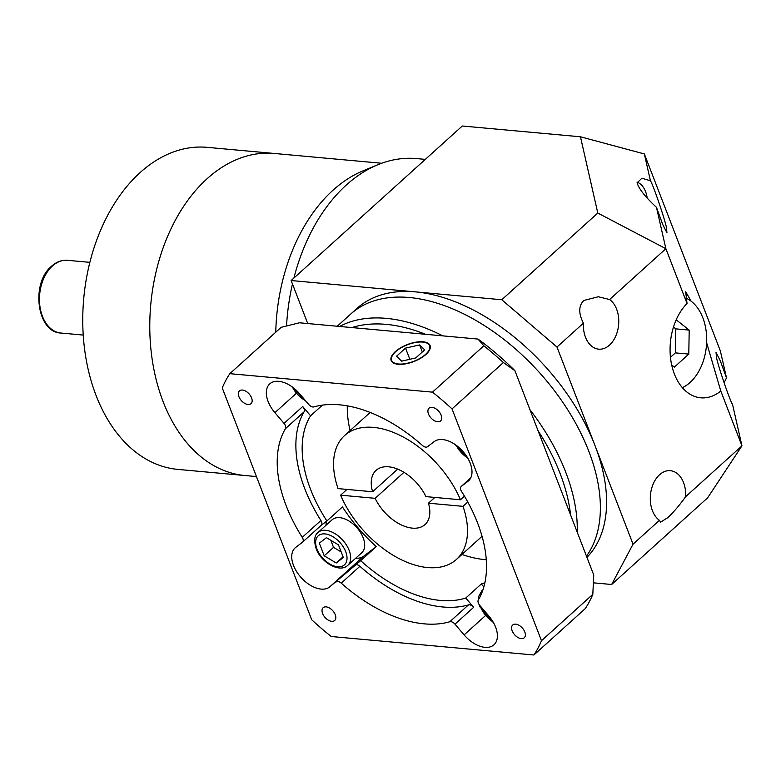 <?xml version="1.0" encoding="UTF-8"?>
<svg xmlns="http://www.w3.org/2000/svg" width="781" height="781" viewBox="0 0 781 781"><rect width="100%" height="100%" fill="white"/><g stroke="black" fill="none" stroke-linecap="round" stroke-linejoin="round"><path stroke-width="1.17" d="M256.441 476.566L244.863 475.512A161.696 109.242 -84.8 0 1 151.582 355.082A161.696 109.242 -84.8 0 1 207.15 178.683A161.696 109.242 -84.8 0 0 151.582 355.082A161.696 109.242 -84.8 0 0 244.863 475.512L177.843 469.401A161.696 109.242 -84.8 0 1 84.563 348.97A161.696 109.242 -84.8 0 1 140.131 172.572A161.696 109.242 -84.8 0 1 207.209 147.345L381.684 163.258M207.15 178.683A161.696 109.242 -84.8 0 1 274.238 153.457A161.696 109.242 -84.8 0 0 207.15 178.683M682.369 387.659A46.948 31.718 95.2 0 0 690.053 382.495A46.948 31.718 95.2 0 0 706.62 336.299A46.948 31.718 95.2 0 0 685.845 298.059M691.087 301.154L685.679 291.684L687.036 303.516A52.161 35.243 95.2 0 0 670.82 360.217A52.161 35.243 95.2 0 0 700.733 397.812A52.161 35.243 95.2 0 0 720.795 391.027L706.639 342.742M647.176 198.091A22.171 14.976 95.2 0 0 636.984 182.071M583.407 323.178A26.076 17.621 95.2 0 0 598.695 349.166A26.076 17.621 95.2 0 0 609.512 345.095A26.076 17.621 95.2 0 0 618.767 321.362A26.076 17.621 95.2 0 0 609.59 299.533L598.324 296.751L583.807 300.48C578.545 305.781 578.418 313.347 583.407 323.178L556.98 347.047L595.015 445.609A169.516 100.856 -132.1 0 0 415.609 291.889A169.516 100.856 -132.1 0 0 356.937 308.436L350.718 314.06A169.516 100.856 -132.1 0 1 475.668 320.308A169.516 100.856 -132.1 0 1 588.786 451.223A169.516 100.856 -132.1 0 0 475.668 320.308A169.516 100.856 -132.1 0 0 350.718 314.06L337.226 326.243M659.467 520.312L660.521 522.167L667.648 517.754C673.339 512.502 679.343 505.473 685.659 496.667A26.076 17.621 95.2 0 0 670.371 470.689A26.076 17.621 95.2 0 0 659.545 474.75A26.076 17.621 95.2 0 0 650.29 498.483A26.076 17.621 95.2 0 0 659.467 520.312L633.04 544.172L611.65 584.491L593.423 582.831M656.479 207.356L662.718 224.479L666.964 232.894L666.476 227.798C665.109 219.812 653.004 184.306 650.436 180.772L641.865 178.234L637.12 182.852C638.809 188.787 645.262 196.949 656.479 207.356L665.881 248.709L609.59 299.533M724.085 382.788L726.506 377.897L720.277 360.783L716.021 352.358L716.509 357.454C717.876 365.449 729.981 400.946 732.549 404.48L741.95 445.834L720.795 391.027M275.761 332.198A161.696 109.242 -84.8 0 1 333.067 190.164A161.696 109.242 -84.8 0 1 363.028 170.844L377.721 164.781A169.516 114.524 95.2 0 0 346.315 185.029A169.516 114.524 95.2 0 0 293.9 278.046M425.323 159.383L416.644 158.582A169.516 114.524 95.2 0 0 377.721 164.781M586.472 556.15A169.516 100.856 -132.1 0 0 588.786 451.223A169.516 100.856 -132.1 0 1 586.472 556.15M586.941 557.38A169.516 100.856 -132.1 0 0 595.015 445.609L633.04 544.172M556.98 347.047L501.773 299.748L291.137 280.535L307.743 323.549M292.465 283.962A169.516 114.524 95.2 0 0 286.539 325.95M501.773 299.748L597.797 213.047L580.459 136.782L462.284 126.005L291.137 280.535M685.659 496.667L741.95 445.834L707.664 497.79L611.65 584.491M650.436 180.772L644.345 153.945L720.404 351.069L726.506 377.897M687.036 303.516L665.881 248.709L597.797 213.047M644.345 153.945L580.459 136.782M671.66 364.912L674.413 367.09L688.783 354.105L689.203 330.099L676.19 319.8M670.459 357.327L675.38 352.885L675.799 328.869L673.476 327.034M675.799 328.869L689.203 330.099M675.38 352.885L688.783 354.105M461.161 486.514L470.758 477.855L461.278 486.417A5.213 3.104 -132.1 0 0 461.161 486.514A5.213 3.104 -132.1 0 0 460.829 490.029A5.213 3.104 -132.1 0 0 461.473 491.308A130.398 77.583 -132.1 0 1 478.314 599.974A5.213 3.104 -132.1 0 0 478.343 603.049A5.213 3.104 -132.1 0 0 479.7 605.285L488.828 616.004A26.076 15.513 -132.1 0 1 493.943 644.803A26.076 15.513 -132.1 0 1 464.109 634.885L454.981 624.165A5.213 3.104 -132.1 0 0 449.797 621.754L468.463 604.894A5.213 3.104 47.9 0 1 473.657 607.306L454.981 624.165M251.57 397.851A8.611 5.116 -132.1 0 0 245.82 391.203A8.611 5.116 -132.1 0 0 239.484 390.881A8.611 5.116 -132.1 0 0 238.927 396.699A8.611 5.116 -132.1 0 0 244.668 403.347A8.611 5.116 -132.1 0 0 251.013 403.66A8.611 5.116 -132.1 0 0 251.57 397.851M441.128 415.131A8.611 5.116 -132.1 0 0 435.388 408.492A8.611 5.116 -132.1 0 0 429.042 408.17A8.611 5.116 -132.1 0 0 428.486 413.979A8.611 5.116 -132.1 0 0 434.236 420.627A8.611 5.116 -132.1 0 0 440.582 420.949A8.611 5.116 -132.1 0 0 441.128 415.131M524.793 631.966A8.611 5.116 -132.1 0 0 519.053 625.317A8.611 5.116 -132.1 0 0 512.707 625.005A8.611 5.116 -132.1 0 0 512.16 630.814A8.611 5.116 -132.1 0 0 517.901 637.462A8.611 5.116 -132.1 0 0 524.246 637.774A8.611 5.116 -132.1 0 0 524.793 631.966M335.234 614.686A8.611 5.116 -132.1 0 0 329.494 608.038A8.611 5.116 -132.1 0 0 323.149 607.716A8.611 5.116 -132.1 0 0 322.602 613.524A8.611 5.116 -132.1 0 0 328.342 620.173A8.611 5.116 -132.1 0 0 334.688 620.495A8.611 5.116 -132.1 0 0 335.234 614.686M347.74 565.385L361.749 552.743A22.171 13.189 -132.1 0 0 363.165 537.767A22.171 13.189 -132.1 0 0 348.375 520.654A22.171 13.189 -132.1 0 0 332.032 519.834L318.033 532.476A22.171 13.189 47.9 0 1 334.375 533.296A22.171 13.189 47.9 0 1 349.166 550.42A22.171 13.189 47.9 0 1 347.74 565.385C339.55 573.361 320.776 562.174 316.09 548.565C313.757 540.472 314.401 535.112 318.033 532.476M304.082 411.831L285.416 428.691A5.213 3.104 -132.1 0 0 284.03 423.38L302.696 406.52A5.213 3.104 47.9 0 1 304.082 411.831A130.398 77.583 -132.1 0 0 304.785 488.74A130.398 77.583 -132.1 0 0 320.923 520.507A5.213 3.104 47.9 0 1 321.235 525.301L302.559 542.151A5.213 3.104 -132.1 0 1 302.442 542.248L295.765 547.354A26.076 15.513 -132.1 0 0 295.189 547.832A26.076 15.513 -132.1 0 0 293.51 565.444A26.076 15.513 -132.1 0 0 329.553 587.039L360.676 560.67A122.578 72.926 -132.1 0 0 465.759 598.031L473.657 607.306M355.677 558.22A26.076 15.513 -132.1 0 0 363.78 556.131L376.237 546.622L360.676 560.67M461.278 486.417L467.956 481.311A26.076 15.513 -132.1 0 0 468.541 480.832A26.076 15.513 -132.1 0 0 463.006 451.545A26.076 15.513 -132.1 0 0 434.168 441.626L427.49 446.732A5.213 3.104 -132.1 0 1 422.492 445.512A130.398 77.583 -132.1 0 0 313.933 406.911A5.213 3.104 -132.1 0 1 308.739 404.499L299.611 393.78A26.076 15.513 -132.1 0 0 269.777 383.861A26.076 15.513 -132.1 0 0 268.108 401.473A26.076 15.513 -132.1 0 0 274.902 412.661L284.03 423.38M372.615 491.757L338.056 488.603A83.46 49.652 -132.1 0 1 344.606 435.534A83.46 49.652 -132.1 0 1 404.548 437.721A83.46 49.652 -132.1 0 1 460.478 499.772L425.918 496.618A36.512 21.722 -132.1 0 0 376.061 470.377A36.512 21.722 -132.1 0 0 372.615 491.757L397.685 469.117M322.416 405.114L310.594 415.795A122.578 72.926 -132.1 0 0 310.535 489.267A122.578 72.926 -132.1 0 0 326.888 520.986L321.176 525.349M347.291 405.847A122.578 72.926 -132.1 0 0 350.083 430.585M529.987 409.781A169.516 100.856 47.9 0 1 565.688 472.085A169.516 100.856 47.9 0 1 577.218 532.173M541.477 640.713L452.033 408.902A208.634 124.13 -132.1 0 0 432.479 392.15L229.829 373.669A208.634 124.13 -132.1 0 0 222.253 387.952L311.697 619.753A208.634 124.13 -132.1 0 0 331.251 636.515L533.901 654.995A208.634 124.13 -132.1 0 0 541.477 640.713L592.818 594.351L593.745 575.001L570.56 514.904A164.303 97.752 -132.1 0 0 560.065 473.354A164.303 97.752 -132.1 0 0 538.08 430.761L514.894 370.653L503.374 362.55A208.634 124.13 -132.1 0 0 483.82 345.798L478.04 339.081A198.208 117.921 47.9 0 1 514.894 370.653M425.557 354.398A20.345 8.855 -21.1 0 0 429.599 345.719A20.345 8.855 -21.1 0 0 415.531 342.488A20.345 8.855 -21.1 0 0 395.684 351.675A20.345 8.855 -21.1 0 0 391.642 360.363A20.345 8.855 -21.1 0 0 405.71 363.585A20.345 8.855 -21.1 0 0 425.557 354.398M395.303 351.645A20.862 9.089 -21.1 0 0 391.154 360.549A20.862 9.089 -21.1 0 0 405.583 363.858A20.862 9.089 -21.1 0 0 425.938 354.437A20.862 9.089 -21.1 0 0 430.087 345.524A20.862 9.089 -21.1 0 0 415.658 342.224A20.862 9.089 -21.1 0 0 395.303 351.645M285.416 428.691A130.398 77.583 -132.1 0 0 286.119 505.6A130.398 77.583 -132.1 0 0 302.247 537.357L320.923 520.507M302.696 406.52L310.594 415.795M321.235 525.301A5.213 3.104 47.9 0 1 321.118 525.388L302.667 542.043M346.969 489.423L340.594 495.174A83.46 49.652 -132.1 0 0 396.514 557.224A83.46 49.652 -132.1 0 0 456.465 559.411A83.46 49.652 -132.1 0 0 463.006 506.342L467.79 502.027M340.594 495.174L375.144 498.327A36.512 21.722 -132.1 0 0 425.001 524.578A36.512 21.722 -132.1 0 0 428.457 503.189L463.006 506.342M570.56 514.904L538.08 430.761M478.04 339.081L425.499 334.288A164.303 97.752 -132.1 0 0 351.938 327.581L299.396 322.787L281.17 327.317L229.829 373.669M425.499 334.288L351.938 327.581M533.901 654.995L585.242 608.633A208.634 124.13 -132.1 0 0 592.818 594.351M432.479 392.15L483.82 345.798M452.033 408.902L503.374 362.55M354.906 565.073A5.213 3.104 47.9 0 1 359.904 566.293L341.238 583.153A130.398 77.583 -132.1 0 0 449.797 621.754M341.238 583.153A5.213 3.104 -132.1 0 0 336.23 581.933M302.559 542.151A5.213 3.104 -132.1 0 0 302.247 537.357M359.904 566.293A130.398 77.583 -132.1 0 0 468.463 604.894M401.639 361.144L415.697 357.962L424.688 349.859L419.602 344.929L405.534 348.111L396.553 356.224L401.639 361.144M409.849 359.289L405.534 348.111M422.326 351.987L419.602 344.929M339.647 326.458A169.516 100.856 47.9 0 1 442.807 335.869M484.894 582.694A122.578 72.926 47.9 0 1 481.321 583.993L483.839 586.951M465.759 598.031L481.321 583.993M376.237 546.622A122.578 72.926 47.9 0 1 342.449 506.937L326.888 520.986M461.942 554.471A122.578 72.926 -132.1 0 0 486.27 559.762M460.478 499.772L464.461 496.169M428.457 503.189L434.832 497.429M403.962 472.31L375.144 498.327M326.692 521.132A26.076 15.513 -132.1 0 0 325.97 525.31M324.193 555.789L336.211 562.984L343.347 557.536L338.466 544.884L326.448 537.689L319.322 543.137L324.193 555.789L333.536 547.354L341.19 551.942M343.064 556.794L336.211 562.984M330.812 540.296L333.536 547.354M60.918 333.038C36.775 332.355 30.664 283.142 51.497 266.262C56.427 261.869 61.777 259.878 67.547 260.307A36.512 24.67 95.2 0 0 52.405 266.009A36.512 24.67 95.2 0 0 39.851 305.84A36.512 24.67 95.2 0 0 60.918 333.038L83.235 335.069M480.335 606.036A19.564 11.637 -132.1 0 0 480.774 607.276A19.564 11.637 -132.1 0 0 493.045 621.92M316.969 549.023A19.564 11.637 -132.1 0 0 337.675 566.762A19.564 11.637 -132.1 0 0 345.69 551.65A19.564 11.637 -132.1 0 0 324.994 533.911A19.564 11.637 -132.1 0 0 316.969 549.023M456.26 445.336A19.564 11.637 -132.1 0 0 467.643 457.939M292.455 387.083A19.564 11.637 -132.1 0 0 305.43 400.604M363.78 556.131L329.553 587.039M296.077 393.536L274.902 412.661M485.284 615.77L464.109 634.885M469.088 480.295L467.956 481.311M482.98 589.704L481.838 590.729A22.171 13.189 47.9 0 1 482.902 589.919M67.547 260.307L89.864 262.348M493.66 622.994L479.895 606.817L479.153 604.572M468.249 459.013L455.255 444.623M306.523 401.883L291.45 386.37M430.321 347.594L429.599 345.719M456.465 559.411L482.033 536.322M392.365 362.247L391.642 360.363M344.606 435.534L370.174 412.436M481.838 590.729L478.675 596.45L478.392 599.828"/></g></svg>
